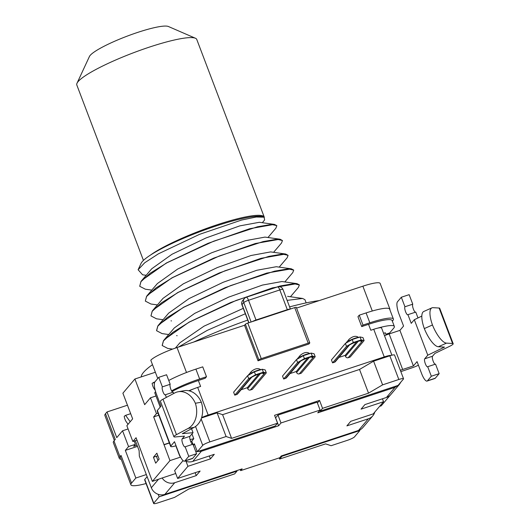 <?xml version="1.0" encoding="UTF-8"?>
<svg xmlns="http://www.w3.org/2000/svg" width="530" height="530" viewBox="0 0 530 530"><rect width="100%" height="100%" fill="white"/><g stroke="black" fill="none" stroke-linecap="round" stroke-linejoin="round"><path stroke-width="0.79" d="M400.839 371.616L411.697 367.946A8.553 1.338 159.2 0 0 418.422 365.183M431.327 376.234L439.151 373.65L435.289 378.208A10.693 2.869 71.7 0 1 434.885 378.493L427.061 381.077A10.693 2.869 -108.3 0 0 427.458 380.792L431.327 376.234L427.71 366.707A4.28 1.146 71.7 0 1 427.551 366.82A4.28 1.146 71.7 0 1 425.232 363.447A4.28 1.146 71.7 0 1 424.709 358.81L432.533 356.226A4.28 1.146 71.7 0 0 432.944 360.539A4.28 1.146 71.7 0 0 435.176 364.242M439.151 373.65L435.534 364.123L427.71 366.707M452.58 343.486L439.118 308.029L433.03 307.678A20.319 6.605 66.1 0 0 431.917 307.864A20.319 6.605 66.1 0 0 432.46 324.976A20.319 6.605 66.1 0 0 446.499 343.129L452.58 343.486A8.553 1.338 -20.8 0 1 453.183 343.725A8.553 1.338 -20.8 0 1 449.506 346.375L434.892 353.437L432.533 356.226M384.508 335.709A8.553 1.338 -20.8 0 1 389.152 333.926L399.911 330.375L403.562 326.063L399.063 314.217A10.693 2.869 -108.3 0 1 397.46 301.808L401.323 297.244L404.94 306.764A4.28 1.146 71.7 0 0 405.463 311.408A4.28 1.146 71.7 0 0 407.782 314.78A4.28 1.146 71.7 0 0 407.941 314.668L415.765 312.084L417.991 317.947M415.407 312.197A4.28 1.146 71.7 0 1 413.175 308.493A4.28 1.146 71.7 0 1 412.764 304.18L409.147 294.66L401.323 297.244M399.911 330.375L413.413 365.919L402.654 369.47A8.553 1.338 159.2 0 0 400.335 370.298M413.413 365.919L417.064 361.612L421.562 373.458A10.693 2.869 -108.3 0 0 427.061 381.077M403.416 379.083L398.05 385.416L320.193 411.128L322.551 408.339L368.522 393.161L359.525 369.463L373.597 361.162L389.835 355.802L398.832 379.493A6.413 1 159.2 0 1 403.542 378.738A6.413 1 159.2 0 1 403.416 379.083M400.865 382.09L399.441 384.363L395.022 387.331L317.748 412.843L320.107 410.061L317.106 402.164L277.985 415.083L275.547 417.892M383.601 333.324L385.297 332.76L386.158 335.02M385.853 334.225L389.63 332.979L393.704 328.163A32.078 5.015 159.2 0 0 394.353 326.453A32.078 5.015 159.2 0 0 377.44 328.202A10.693 1.669 -20.8 0 1 381.587 328.01L391.908 355.193M407.941 314.668L411.24 323.353L414.308 319.723L427.776 355.18L424.709 358.81M389.835 355.802A6.413 1 159.2 0 1 391.306 355.352A6.413 1 -20.8 0 1 394.545 355.04L403.542 378.738M201.486 417.991L217.101 412.83L222.593 414.672L359.525 369.463M188.779 390.769A32.078 5.015 159.2 0 1 193.622 388.894A10.693 1.669 -20.8 0 1 197.677 387.404L208.177 415.05A10.693 1.669 159.2 0 0 201.605 417.62M208.177 415.05L384.237 356.915L373.736 329.276A10.693 1.669 -20.8 0 1 377.44 328.202M391.306 355.352A10.693 1.669 159.2 0 0 384.237 356.915M201.148 418.932L209.867 441.887L226.105 436.528L217.101 412.83M226.105 436.528L231.59 438.37L222.593 414.672M322.551 408.339L319.557 400.435L274.56 415.295L277.561 423.192L275.202 425.981L197.345 451.686L202.712 445.346A6.413 1 159.2 0 1 209.867 441.887M231.59 438.37L277.561 423.192M368.522 393.161L382.6 384.859L373.597 361.162M382.6 384.859L398.832 379.493M320.193 411.128L319.888 410.319M194.656 444.604L193.284 445.054M193.278 445.048L194.344 443.789L197.345 451.686M317.41 402.966L319.557 400.435M195.742 451.52L201.36 451.275L278.628 425.762L280.979 422.98L320.107 410.061M399.388 384.416L390.849 394.512A10.693 10.163 -139.8 0 1 386.436 397.474L364.918 404.582L361.056 409.147L383.548 401.714L382.441 398.792M368.403 418.773A10.693 10.163 40.2 0 0 372.815 415.811L362.944 427.471A10.693 10.163 -139.8 0 1 358.532 430.44L368.403 418.773L346.885 425.882L350.747 421.317L373.246 413.884L383.548 401.714M358.532 430.44L281.264 455.952L279.76 457.728L240.633 470.64L242.137 468.865L164.87 494.377A10.693 10.163 -139.8 0 1 151.341 487.739L139.337 456.144L139.125 450.672L135.335 440.688M175.735 473.502L162.16 477.981A10.693 10.163 40.2 0 0 174.741 482.717L196.259 475.609L200.121 471.051L177.63 478.477L174.628 470.58L183.055 460.616M201.36 451.275L192.774 461.418L214.292 454.316L210.43 458.874L187.931 466.307L177.63 478.477M280.979 422.98L277.985 415.083M275.627 417.865L278.628 425.762M173.701 393.492L173.197 392.173L165.373 394.757A4.28 1.146 71.7 0 1 165.214 394.87A4.28 1.146 71.7 0 1 162.895 391.498A4.28 1.146 71.7 0 1 162.372 386.86L158.755 377.333L154.893 381.898A10.693 2.869 -108.3 0 0 156.496 394.307L160.994 406.159L157.344 410.465L170.845 446.008L174.496 441.702L179.001 453.548A10.693 2.869 -108.3 0 0 184.5 461.166A10.693 2.869 -108.3 0 0 184.897 460.888L188.76 456.323L196.584 453.74L191.774 441.106L190.681 441.47M191.774 441.106L193.781 438.727L191.966 433.951M170.845 446.008A8.553 1.338 159.2 0 0 170.673 446.465A8.553 1.338 159.2 0 0 176.033 445.75M193.781 438.727A8.553 1.338 159.2 0 0 190.091 439.661M180.902 457.695A10.693 10.163 -139.8 0 1 179.239 454.773L175.834 445.809M155.191 390.206L154.111 388.702A4.28 1.146 -108.3 0 1 152.136 383.303L154.879 381.918M154.362 383.528L153.528 382.362M193.622 388.894A10.693 1.669 159.2 0 0 189.25 390.868M192.774 461.418A10.693 10.163 -139.8 0 1 185.096 460.967M210.43 458.874L209.317 455.952M162.16 477.981L152.355 481.399L169.958 460.61L180.485 457.132M196.259 475.609L195.153 472.687M187.931 466.307L186.05 461.345M152.355 481.399L136.071 437.707L132.851 441.51L136.992 440.139M128.055 424.285L126.193 421.688A4.28 1.146 -108.3 0 1 124.212 416.288L125.61 415.348L130.201 421.754M125.61 415.348L130.672 413.672M240.633 470.64L240.203 469.507M359.632 430.002L359.843 430.552L354.477 436.892A6.413 1 159.2 0 1 347.322 440.35L331.084 445.71L325.599 443.868L279.628 459.046L279.197 457.913M390.391 395.009L381.229 405.834L379.613 406.364M372.815 415.811A10.693 10.163 40.2 0 0 374.776 412.082M389.848 309.686A23.525 3.677 159.2 0 0 389.894 309.083A23.525 3.677 159.2 0 0 388.841 308.486A32.078 5.015 159.2 0 0 366.091 312.925L359.241 315.184L357.955 316.708L361.705 326.579L368.549 324.32L370.801 330.243L373.736 329.276M197.677 387.404L200.612 386.436L198.366 380.514L205.209 378.248L206.495 376.731L202.745 366.853L195.901 369.118A32.078 5.015 159.2 0 0 168.759 380.487M157.748 378.526L150.798 360.234A23.525 3.677 -20.8 0 1 177.033 347.548L244.522 325.268L258.024 360.811L308.884 344.016L309.745 343.003A2.14 0.331 -20.8 0 0 309.792 342.89L296.29 307.347A2.14 0.331 -20.8 0 0 294.72 307.599L247.768 323.101L261.27 358.644L308.221 343.142A2.14 0.331 -20.8 0 1 309.792 342.89M296.568 308.082L362.871 286.193A23.525 3.677 -20.8 0 1 380.142 283.418L389.894 309.083M250.398 389.994L252.353 389.351L266.305 372.875L265.179 369.913L262.224 369.238L254.4 371.822L247.57 375.724L233.624 392.2L234.75 395.161L236.705 394.519L250.657 378.036A7.486 1.173 -20.8 0 1 259.004 374.001A7.486 1.173 -20.8 0 1 264.351 373.517L250.398 389.994A2.14 2.034 -139.8 0 1 247.695 388.669L247.318 387.682L258.819 374.094L247.318 387.682L241.15 389.716M250.657 378.036A2.14 2.034 40.2 0 0 251.525 377.459L237.586 393.923A2.14 2.034 -139.8 0 1 236.705 394.519M299.304 373.849L301.259 373.206L315.211 356.73L314.085 353.762L311.13 353.093L303.306 355.676L296.475 359.578L282.53 376.055L283.656 379.016L285.61 378.367L299.563 361.891A7.486 1.173 -20.8 0 1 307.91 357.856A7.486 1.173 -20.8 0 1 313.256 357.366L299.304 373.849A2.14 2.034 -139.8 0 1 296.601 372.517L296.224 371.53L307.725 357.942L296.224 371.53L290.056 373.57M299.563 361.891A2.14 2.034 40.2 0 0 300.43 361.314L286.491 377.777A2.14 2.034 -139.8 0 1 285.61 378.367M348.21 357.704L350.164 357.054L364.11 340.578L362.984 337.617L360.036 336.947L352.205 339.531L345.381 343.433L331.435 359.91L332.562 362.871L334.516 362.222L348.468 345.739A7.486 1.173 -20.8 0 1 356.816 341.704A7.486 1.173 -20.8 0 1 362.162 341.221L348.21 357.704A2.14 2.034 -139.8 0 1 345.5 356.372L345.129 355.385L356.63 341.797L345.129 355.385L338.962 357.419M348.468 345.739A2.14 2.034 40.2 0 0 349.336 345.162L335.397 361.632A2.14 2.034 -139.8 0 1 334.516 362.222M368.549 324.32A32.078 5.015 -20.8 0 1 392.101 320.531L394.353 326.453M392.346 321.18L392.743 320.716A32.078 5.015 159.2 0 0 393.386 319.014A32.078 5.015 159.2 0 0 369.841 322.796L362.99 325.056L361.705 326.579M388.841 308.486A32.078 5.015 -20.8 0 1 389.636 309.136L393.386 319.014M244.522 325.268L245.383 324.254A2.14 0.331 -20.8 0 1 247.768 323.101M132.851 441.51L126.849 425.709L132.646 418.866L122.894 393.194L134.911 378.996L155.356 372.245M114.367 440.457L104.861 415.434A32.078 5.015 -20.8 0 1 105.51 413.731L107.014 411.956L127.458 405.205M261.27 358.644A2.14 0.331 159.2 0 0 258.885 359.797L258.024 360.811M290.281 309.063A4.28 0.669 159.2 0 0 287.32 309.672L256.023 320.007A4.28 0.669 159.2 0 0 252.207 321.637M290.407 309.023L282.96 289.426A4.28 0.669 159.2 0 0 279.82 289.93L287.32 309.672M282.96 289.426A4.28 4.28 0 0 0 277.621 286.882L246.324 297.217A4.28 1.146 71.7 0 1 248.524 300.265A4.28 0.669 159.2 0 0 243.754 302.57L251.127 321.988M246.324 297.217A4.28 4.28 0 0 0 244.396 298.516L242.68 300.543A4.28 4.068 40.2 0 0 242.031 304.598A4.28 0.669 159.2 0 0 241.945 304.823L248.762 322.77M195.901 369.118L199.651 378.99A32.078 5.015 159.2 0 0 171.581 390.868M199.651 378.99L206.495 376.731M171.965 391.484A32.078 5.015 -20.8 0 1 198.366 380.514M170.673 446.465L157.172 410.922A8.553 1.338 -20.8 0 1 157.344 410.465M196.584 453.74L192.721 458.304A10.693 2.869 71.7 0 1 192.324 458.583L184.5 461.166M192.615 444.332A4.28 1.146 71.7 0 1 190.376 440.629A4.28 1.146 71.7 0 1 189.965 436.316L193.039 432.685L182.333 433.659L194.079 427.399A20.319 15.542 80 0 0 201.32 402.217L195.351 403.264A20.319 15.542 -100 0 0 178.246 391.743A20.319 15.542 -100 0 0 174.635 392.995L163.001 399.196A8.553 1.338 -20.8 0 0 160.431 401.283L173.9 436.74A8.553 1.338 -20.8 0 1 176.47 434.653L163.001 399.196M191.542 428.75L193.039 432.685M172.84 392.293A4.28 1.146 71.7 0 1 170.607 388.583A4.28 1.146 71.7 0 1 170.196 384.276L166.579 374.75L158.755 377.333M165.373 394.757L166.374 397.401M173.9 436.74A8.553 1.338 -20.8 0 0 175.145 436.965L184.5 436.11L182.141 438.9L189.965 436.316M188.76 456.323L185.142 446.797A4.28 1.146 71.7 0 1 184.983 446.909A4.28 1.146 71.7 0 1 182.665 443.537A4.28 1.146 71.7 0 1 182.141 438.9M162.372 386.86L170.196 384.276M178.246 391.743L184.221 390.69A20.319 15.542 80 0 1 201.32 402.217M176.47 434.653L188.104 428.445A20.319 15.542 -100 0 0 195.351 403.264M185.142 446.797L192.966 444.213M160.199 407.093L154.753 392.75L155.615 391.73M155.986 395.996L150.46 397.818L144.663 404.668L134.911 378.996M169.958 460.61L153.667 416.911L158.808 415.215M153.667 416.911L156.463 413.619L158.006 413.108M164.174 444.557L169.309 442.861M163.956 444.816L169.368 443.027M156.463 413.619L150.46 397.818M153.442 457.238L156.873 453.183L159.126 459.106L155.688 463.16L153.442 457.238L156.376 456.27A21.386 3.339 -20.8 0 1 157.867 455.787M128.081 428.955L122.556 430.784L116.759 437.628L107.014 411.956M137.058 445.233L133.686 446.346L135.402 444.319L128.558 446.578L122.556 430.784M105.51 413.731L115.262 439.403L113.97 440.927L119.972 456.721L121.045 455.455L131.546 483.102L135.839 478.027L125.338 450.381L137.489 446.373M125.338 450.381L128.558 446.578M135.839 478.027L146.333 474.562M147.135 476.675L144.769 479.464L153.773 503.162L159.139 496.822L158.192 494.324M159.139 496.822L236.996 471.117L236.811 470.627M153.773 503.162A6.413 1 159.2 0 0 153.647 503.5A6.413 1 159.2 0 0 158.357 502.745L174.589 497.385L188.667 489.084L234.638 473.906L236.996 471.117M144.769 479.464A6.413 1 159.2 0 0 144.644 479.802L153.647 503.5M131.546 483.102A32.078 5.015 159.2 0 0 130.903 484.804A32.078 5.015 159.2 0 0 146.061 483.546M121.045 455.455A32.078 5.015 159.2 0 0 120.403 457.158L130.903 484.804M119.972 456.721A32.078 5.015 159.2 0 0 119.329 458.423A32.078 5.015 159.2 0 0 121.218 459.305M113.97 440.927A32.078 5.015 159.2 0 0 113.327 442.63L119.329 458.423M134.169 441.073L135.402 444.319M279.628 459.046L281.986 456.257L281.801 455.774M359.843 430.552L281.986 456.257M141.205 376.916A105.861 16.543 -20.8 0 1 143.511 372.385A105.861 16.543 -20.8 0 1 152.481 364.673M193.695 342.049A105.861 16.543 -20.8 0 1 247.735 320.067M289.599 306.89A105.861 16.543 -20.8 0 1 319.325 300.57M306.154 302.895L304.935 299.669L302.61 298.456L287.121 300.371M245.337 313.747L207.29 330.356L178.345 347.117M163.068 319.723L156.489 318.802L150.964 315.906L152.223 311.282L161.518 302.782L178.285 292.375L224.892 270.817L268.796 256.387L282.517 254.036L288.095 255.341L287.121 257.838M175.364 348.111L179.909 342.771L204.017 326.162L243.29 308.347M174.284 327.951L194.676 313.396L228.721 297.118L262.423 285.08L281.94 281.529M168.653 313.144L189.044 298.589L223.077 282.318L256.778 270.28L276.302 266.723M167.752 348.429L162.213 345.527L163.472 340.903L172.767 332.396L189.535 321.995L236.141 300.437L280.052 286.001L293.766 283.656L299.344 284.961L298.383 287.452M162.12 333.622L156.589 330.713L157.847 326.096L167.142 317.589L183.91 307.188L230.517 285.63L274.421 271.194L288.141 268.849L293.719 270.148L292.752 272.645M288.095 255.341L285.657 254.016L260.992 258.322L219.314 272.943L177.689 292.587L153.15 309.944L152.183 311.183L150.964 315.906M293.68 270.055L291.341 268.836L266.795 273.082L225.157 287.664L183.486 307.307L158.834 324.685L157.807 325.996L156.549 330.614M299.304 284.862L296.979 283.643L272.433 287.889L230.795 302.471L189.111 322.114L164.459 339.498L163.432 340.803L162.173 345.427M153.15 309.944L162.968 298.403L183.281 283.855L217.28 267.577L251.021 255.506L270.638 251.902L285.644 254.022M157.35 283.59L177.643 269.055L211.649 252.77L245.39 240.693L265.013 237.095M151.719 268.783L172.005 254.254L206.011 237.963L239.765 225.886L259.389 222.282M140.934 281.562L141.888 280.337L166.407 262.986L208.032 243.336L249.723 228.708L274.407 224.395L276.806 225.621L271.261 224.422L257.547 226.767L213.643 241.203L167.036 262.754L150.268 273.162L140.967 281.662L139.708 286.286L140.934 281.562M282.47 240.534L280.032 239.202L255.354 243.515L213.669 258.143L172.045 277.786L147.519 295.144L146.558 296.376L145.333 301.093L146.598 296.475L155.893 287.969L172.661 277.568L219.268 256.01L263.171 241.574L276.885 239.229L282.47 240.534L281.496 243.038L273.586 252.326M145.366 289.208L139.708 286.286M275.872 228.218L276.839 225.72M262.33 222.706L264.622 219.95L264.092 217.181L256.215 217.008L241.534 220.056L199.605 234.32L158.444 253.81L144.71 262.761L138.105 269.75L142.596 274.798L146.181 275.302M157.423 304.922L150.911 304.008L145.333 301.093M138.105 269.75L141.059 263.397A66.296 10.361 -20.8 0 1 150.454 255.089A66.296 10.361 -20.8 0 1 213.597 226.814A66.296 10.361 -20.8 0 1 263.45 216.902L264.092 217.181M150.454 255.089A64.156 10.024 -20.8 0 1 216.247 225.045A64.156 10.024 -20.8 0 1 264.278 217.167A64.156 10.024 -20.8 0 1 264.318 217.293M143.438 260.396L76.817 85.012A64.156 10.024 -20.8 0 1 77.009 83.243A64.156 10.024 -20.8 0 1 78.102 81.607A64.156 10.024 -20.8 0 1 136.727 51.549A64.156 10.024 -20.8 0 1 195.451 38.253A64.156 10.024 -20.8 0 1 196.769 39.452L264.278 217.167M77.009 83.243L89.431 56.491A42.771 6.685 -20.8 0 1 126.915 36.239A42.771 6.685 -20.8 0 1 168.394 26.5L195.451 38.253M359.241 315.184L362.99 325.056M266.305 372.875L263.35 372.199L262.224 369.238M263.35 372.199L255.526 374.783L248.696 378.685L234.75 395.161M248.696 378.685L247.57 375.724M255.526 374.783L254.4 371.822M315.211 356.73L312.256 356.054L311.13 353.093M312.256 356.054L304.425 358.638L297.602 362.54L283.656 379.016M297.602 362.54L296.475 359.578M304.425 358.638L303.306 355.676M364.11 340.578L361.155 339.909L360.036 336.947M361.155 339.909L353.331 342.493L346.507 346.395L332.562 362.871M346.507 346.395L345.381 343.433M353.331 342.493L352.205 339.531M404.94 306.764L412.764 304.18M421.814 316.099L414.308 319.723M439.118 308.029A8.553 1.338 -20.8 0 1 439.714 308.274L453.183 343.725M432.46 324.976L424.318 328.587A20.319 6.605 -113.9 0 1 423.781 311.474L431.917 307.864M427.776 355.18L444.498 347.097L438.363 346.739A20.319 6.605 -113.9 0 1 424.318 328.587M402.654 369.47L389.152 333.926M386.436 397.474L395.022 387.331M174.741 482.717L164.87 494.377M195.544 426.484L202.712 445.346M158.384 479.411L151.341 487.739M186.507 372.484L177.033 347.548M362.871 286.193L372.298 311.004M366.091 312.925L369.841 322.796M308.221 343.142L294.72 307.599M245.383 324.254L258.885 359.797M256.023 320.007L248.524 300.265L279.82 289.93A4.28 1.146 71.7 0 0 277.621 286.882M244.396 298.516A4.28 4.068 40.2 0 0 243.754 302.57L242.031 304.598L248.921 322.717M192.721 458.304L184.897 460.888M188.104 428.445L194.079 427.399M157.966 460.471L156.376 456.27M264.351 373.517A2.14 2.034 -139.8 0 1 262.35 373.147M260.462 373.59L247.695 388.669M250.69 373.942L251.114 373.438A5.346 0.835 -20.8 0 1 255.526 371.113A5.346 0.835 -20.8 0 1 260.601 369.774M251.194 373.657L251.114 373.438A2.14 2.034 40.2 0 1 251.439 371.411C255.261 368.304 258.448 367.807 261.005 369.927M313.256 357.366A2.14 2.034 -139.8 0 1 311.256 356.995M309.361 357.439L296.601 372.517M299.589 357.796L300.02 357.293A5.346 0.835 -20.8 0 1 304.432 354.967A5.346 0.835 -20.8 0 1 309.507 353.629M300.099 357.505L300.02 357.293A2.14 2.034 40.2 0 1 300.344 355.266C304.167 352.152 307.354 351.655 309.904 353.782M348.495 341.651L348.925 341.148A5.346 0.835 -20.8 0 1 353.338 338.822A5.346 0.835 -20.8 0 1 358.412 337.477M349.005 341.36L348.925 341.148A2.14 2.034 40.2 0 1 349.25 339.12C353.073 336.007 356.259 335.51 358.81 337.63M362.162 341.221A2.14 2.034 -139.8 0 1 360.161 340.85M358.267 341.293L345.5 356.372M438.363 346.739L446.499 343.129M435.289 378.208L427.458 380.792M242.68 300.543A4.28 4.28 0 0 0 241.945 304.823M287.108 257.838L279.197 267.127M172.601 349.098L167.752 348.415M290.447 296.747L298.37 287.445M177.152 335.722L176.596 335.642M168.692 334.529L162.12 333.608M284.829 281.94L292.739 272.639M171.521 320.908L171.005 320.842M302.623 298.463L287.585 296.349M174.284 327.964L164.459 339.511M281.953 281.536L296.992 283.649M168.653 313.157L158.834 324.698M276.322 266.723L291.361 268.836M157.344 283.603L147.519 295.144M265.02 237.102L280.012 239.209M151.713 268.796L141.888 280.337M259.389 222.295L274.401 224.402M145.306 289.201L151.799 290.109M275.885 228.205L267.955 237.519M251.538 377.446L251.518 377.466C252.949 376.234 259.839 373.305 263.099 373.067L262.827 373.001M247.987 375.485L251.439 371.411M300.444 361.294L300.424 361.321C301.855 360.089 308.745 357.16 312.004 356.922L311.733 356.849M296.893 359.34L300.344 355.266M345.798 343.195L349.25 339.12M349.35 345.149L349.33 345.169C350.761 343.937 357.651 341.015 360.91 340.77L360.639 340.704"/></g></svg>
